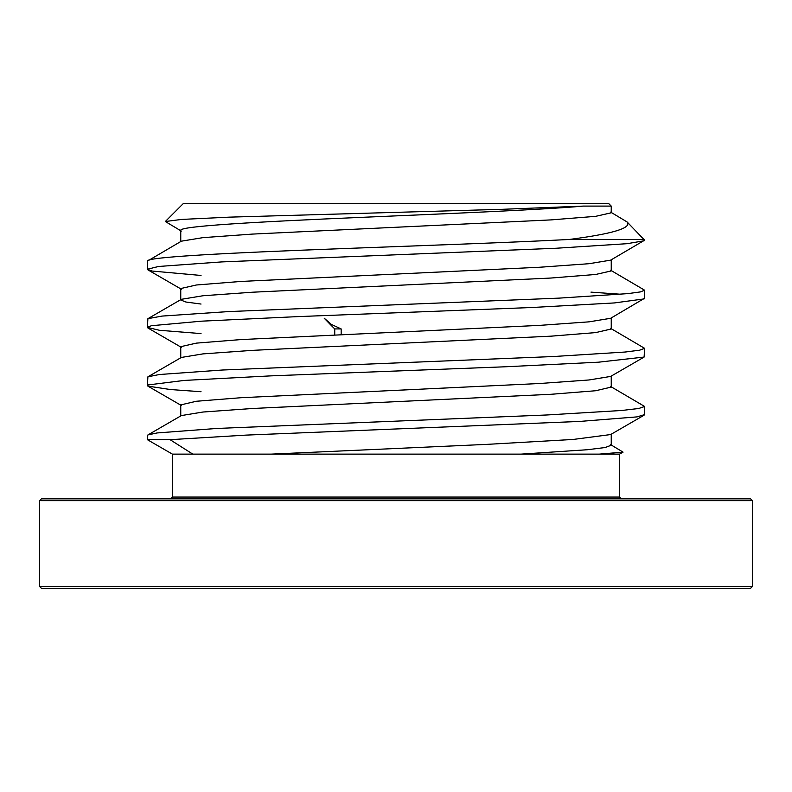 <?xml version="1.0" encoding="UTF-8"?>
<svg xmlns="http://www.w3.org/2000/svg" width="792" height="792" viewBox="0 0 792 792"><rect width="100%" height="100%" fill="white"/><g stroke="black" fill="none" stroke-linecap="round" stroke-linejoin="round"><path stroke-width="1.19" d="M180.754 241.53L180.754 230.403M610.642 212.107L627.086 221.948C632.075 228.007 612.721 233.848 569.012 239.491C510.197 242.55 421.552 245.609 341.233 248.658C230.512 252.826 145.362 256.984 147.371 261.142L181.358 241.184L202.861 237.64L252.44 234.085L550.984 219.899L595.624 216.345L611.236 212.8L611.246 206.098L583.328 206.098C540.976 209.86 447.658 213.622 360.855 217.384C259.598 221.73 178.754 226.066 180.744 230.403L180.754 230.502M180.754 299.663L180.754 288.536L196.386 284.991L241.006 281.437L539.57 267.25L589.139 263.696L610.642 260.152L644.629 240.194L627.086 221.948M610.652 270.24L644.629 290.209L640.421 291.911L628.007 293.614L559.399 298.109L228.254 311.593L161.964 316.087L147.896 318.681L181.358 299.317L202.891 295.762L252.47 292.218L550.994 278.032L595.634 274.478L611.246 270.933L611.246 259.806M180.754 357.796L180.754 346.668L196.406 343.124L241.025 339.57L539.58 325.383L589.169 321.829L610.672 318.285L644.629 298.208M610.662 328.373L644.639 348.341L639.649 350.193L624.977 352.044L553.222 356.539L222.374 370.022L159.35 374.517L147.906 376.814L181.368 357.44L202.92 353.895L252.509 350.351L551.004 336.164L595.634 332.61L611.246 328.987M201.029 304.049L185.873 302.019L180.764 300M180.754 415.929L180.754 404.801M610.672 386.516L644.648 406.474L638.807 408.474L621.7 410.484L546.866 414.978L216.681 428.462L156.994 432.957L147.906 434.947L181.368 415.572L202.95 412.028L252.549 408.484L551.004 394.287L595.634 390.743L611.246 387.09M180.754 404.89L196.386 401.257L240.976 397.713L539.382 383.526L589.01 379.972L610.652 376.428L644.114 357.063L644.629 348.401M147.371 435.541L147.371 439.679L170.062 439.679L245.995 435.115L579.536 421.443L637.045 416.889L644.609 414.592M147.906 376.814L147.371 385.427M147.906 434.947L147.391 435.541M201.029 391.723L170.379 389.535L147.866 386.11L147.777 384.981L184.209 380.427L271.012 375.863L506.068 366.745L598.425 362.192L644.114 357.063M147.896 318.681L147.371 327.393L151.351 325.73L201.465 321.176L297.841 316.612L532.155 307.494L614.364 302.94L644.144 298.911M201.029 333.59L159.42 330.284L147.371 327.393M147.371 261.142L147.371 269.26L158.499 266.478L221.562 261.924L556.251 248.243L627.115 243.689L644.114 240.778M621.096 294.268L590.971 292.129M201.029 275.458L151.915 271.032L147.371 269.26M611.246 206.098L608.86 203.712L183.14 203.712L165.35 221.512L181.556 219.434L229.343 217.147L502.475 209.306L583.308 206.098M181.328 231.086L165.34 221.512M752.4 586.496L39.6 586.496L41.392 588.288L750.608 588.288L752.4 586.496L752.4 500.643L39.6 500.643L39.6 586.496M752.4 500.643L750.608 498.851L41.392 498.851L39.6 500.643M170.626 498.851L172.409 497.059L619.591 497.059L621.373 498.851M619.591 497.059L619.591 454.133L172.409 454.133L172.409 497.059M569.002 239.491L644.629 239.491M599.188 454.133L623.057 452.143L610.672 444.649M520.968 454.133L587.357 449.727L605.167 447.529L611.246 445.213M271.022 454.133L487.318 444.352L573.18 439.451L610.622 434.56L644.094 415.196M170.062 439.679L192.822 454.133M341.164 334.521L341.164 328.928L331.422 324.453L324.195 318.196L330.264 324.453M330.056 324.245L334.739 328.928L341.164 328.928M334.739 334.808L334.739 328.928M611.246 329.066L611.246 317.948M611.246 387.199L611.246 376.091M644.629 414.592L644.629 406.563M644.629 298.327L644.629 290.209M181.368 289.228L147.906 269.864M181.368 347.361L147.906 327.987M181.338 405.484L147.866 386.11M619.591 454.133L622.948 452.192M172.409 454.133L147.371 439.679M611.246 445.332L611.246 434.204"/></g></svg>
